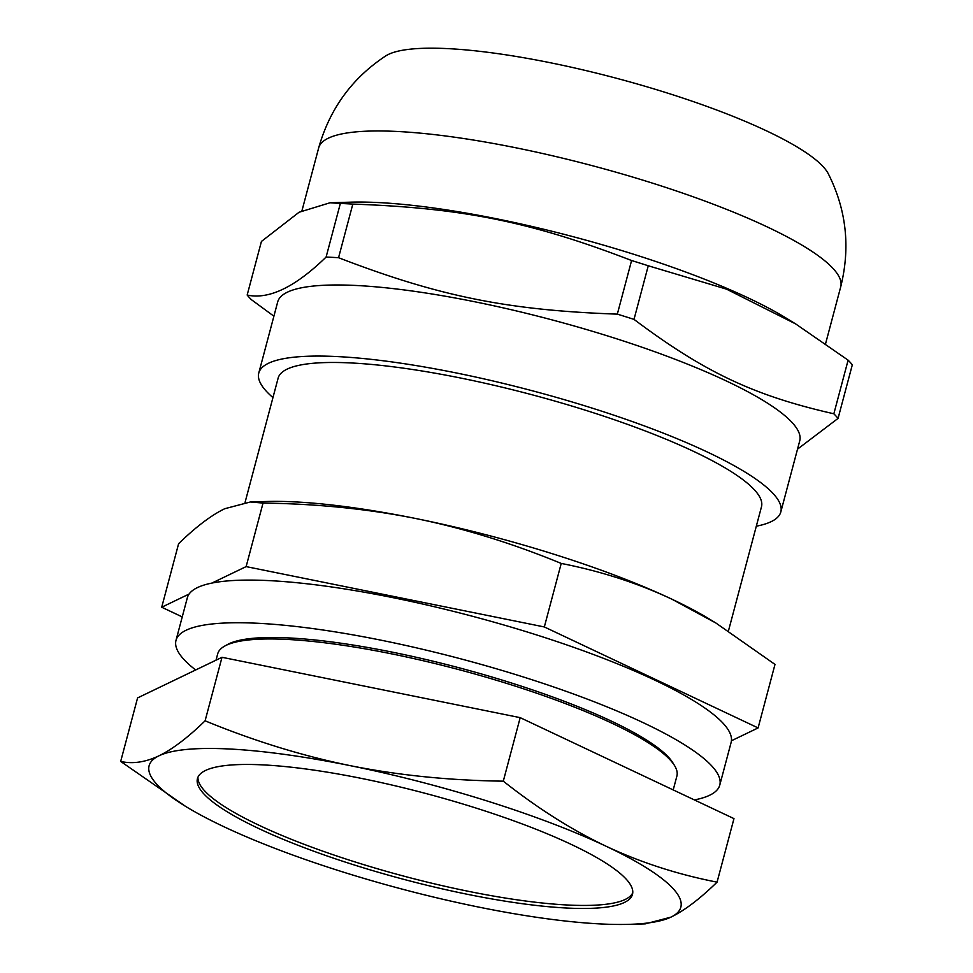 <?xml version="1.0" encoding="UTF-8"?>
<svg xmlns="http://www.w3.org/2000/svg" width="973" height="973" viewBox="0 0 973 973"><rect width="100%" height="100%" fill="white"/><g stroke="black" fill="none" stroke-linecap="round" stroke-linejoin="round"><path stroke-width="1.46" d="M632.754 892.8A225.079 44.332 14.9 0 1 432.924 883.484A225.079 44.332 14.9 0 1 204.476 790.672A225.079 44.332 14.9 0 1 197.981 777.111M694.381 799.928A281.355 55.412 -165.1 0 0 719.777 785.089A281.355 55.412 -165.1 0 0 714.06 768.585A281.355 55.412 -165.1 0 0 426.174 650.134A281.355 55.412 -165.1 0 0 175.991 640.392A281.355 55.412 -165.1 0 0 195.658 669.971M674.63 765.727L672.975 763.002A235.247 46.327 -165.1 0 0 668.706 757.432A235.247 46.327 -165.1 0 0 448.93 665.143A235.247 46.327 -165.1 0 0 227.585 644.491L224.787 646.036A237.594 46.789 14.9 0 1 459.329 669.752A237.594 46.789 14.9 0 1 674.63 765.727A237.594 46.789 14.9 0 1 676.892 776.053L673.207 789.918M719.777 785.089L731.124 742.435A281.355 55.412 -165.1 0 0 725.408 725.931A281.355 55.412 -165.1 0 0 437.522 607.48A281.355 55.412 -165.1 0 0 187.339 597.75L175.991 640.392M272.951 397.58A270.105 53.187 14.9 0 1 266.249 391.158A270.105 53.187 14.9 0 1 258.782 373.024A270.105 53.187 14.9 0 1 533.472 391.073A270.105 53.187 14.9 0 1 780.82 511.92A270.105 53.187 14.9 0 1 756.313 526.198M728.449 630.954L761.482 506.775A250.097 49.246 -165.1 0 0 754.562 489.991A250.097 49.246 -165.1 0 0 496.473 385.867A250.097 49.246 -165.1 0 0 278.12 378.169L245.062 502.396M352.822 204.099C462.503 207.954 531.173 221.856 631.586 260.521L617.332 314.133C507.651 310.278 438.969 296.376 338.555 257.711L352.822 204.099A312.613 61.567 14.9 0 0 340.355 203.454L326.101 257.067C295.16 287.132 268.852 299.793 247.166 295.05L261.433 241.438L299.052 212.26L330.042 202.773L340.355 203.454M797.519 449.149L838.057 418.402L852.324 364.79A312.613 61.567 14.9 0 0 848.115 360.18L833.849 413.793C753.905 395.622 704.671 372.367 634.007 319.387L648.261 265.775L726.539 289.151L795.573 323.863L848.115 360.18M247.166 295.05A312.613 61.567 14.9 0 0 249.161 297.324A312.613 61.567 14.9 0 0 251.387 299.66L273.899 316.201M617.332 314.133A312.613 61.567 14.9 0 1 634.007 319.387M631.586 260.521A312.613 61.567 14.9 0 1 648.261 265.775M833.849 413.793A312.613 61.567 14.9 0 1 838.057 418.402M330.042 202.773L350.657 202.165A270.105 53.187 14.9 0 1 786.002 318.001L795.573 323.863M258.782 373.024L277.694 301.934A270.105 53.187 14.9 0 1 552.396 319.983A270.105 53.187 14.9 0 1 799.733 440.842L780.82 511.92M326.101 257.067A312.613 61.567 14.9 0 1 338.555 257.711M385.697 55.948A232.583 45.804 14.9 0 1 616.7 78.327A232.583 45.804 14.9 0 1 828.266 173.705C846.388 209.584 850.548 247.288 840.721 286.816A270.105 53.187 14.9 0 0 593.372 165.969A270.105 53.187 14.9 0 0 318.67 147.92C329.786 108.733 352.129 78.071 385.697 55.948M216.018 660.168L217.697 653.868A237.594 46.789 14.9 0 1 224.787 646.036M263.038 503.077C317.38 503.819 368.378 508.988 416.043 518.573C463.671 528.278 512.066 543.226 561.226 563.428C600.913 571.224 637.85 583.168 672.015 599.246L715.958 623.061L774.995 664.413L758.101 727.926L544.333 626.953L246.133 566.602L263.038 503.077L250.426 501.971L224.727 508.721C211.226 515.264 195.853 526.928 178.606 543.7L161.713 607.225L182.243 616.918M544.333 626.953L561.226 563.428M731.441 740.757L758.101 727.926M246.133 566.602L211.907 583.07M189.09 594.041L161.713 607.225M250.426 501.971L266.699 501.496A275.104 54.172 14.9 0 1 416.043 518.573A275.104 54.172 14.9 0 1 672.015 599.246A275.104 54.172 14.9 0 1 710.095 619.485L715.958 623.061M628.984 924.35L645.245 923.876L670.944 917.138C684.554 910.509 699.928 898.845 717.065 882.146C677.634 874.435 640.708 862.492 606.276 846.328C571.893 829.981 537.558 808.259 503.296 781.161C449.319 780.455 398.322 775.286 350.292 765.666C302.311 755.863 253.917 740.915 205.096 720.811C187.971 737.51 172.598 749.174 158.988 755.802C145.415 762.248 132.644 764.133 120.676 761.433L185.575 806.374A275.104 54.172 -165.1 0 0 223.656 826.6A275.104 54.172 -165.1 0 0 479.64 907.274A275.104 54.172 -165.1 0 0 628.984 924.35A275.104 54.172 -165.1 0 0 670.944 917.138A275.104 54.172 -165.1 0 0 606.276 846.328A275.104 54.172 -165.1 0 0 350.292 765.666A275.104 54.172 -165.1 0 0 158.988 755.802A275.104 54.172 -165.1 0 0 185.575 806.374M120.676 761.433L137.582 697.921L222.002 657.298L520.19 717.648L733.97 818.621L717.065 882.146M520.19 717.648L503.296 781.161M222.002 657.298L205.096 720.811M203.673 793.7A225.079 44.332 -165.1 0 0 435.953 887.412A225.079 44.332 -165.1 0 0 632.486 894.345A225.079 44.332 -165.1 0 0 426.369 793.627A225.079 44.332 -165.1 0 0 197.446 778.595A225.079 44.332 -165.1 0 0 203.673 793.7M825.603 343.627L840.721 286.816M301.971 210.691L318.67 147.92"/></g></svg>
